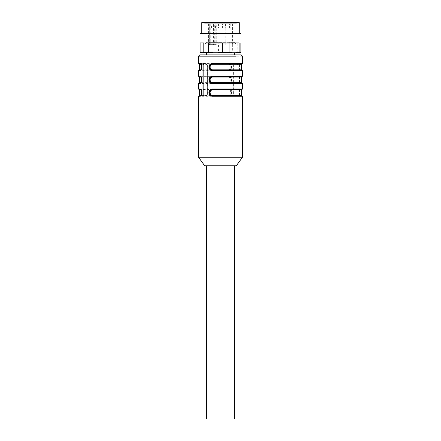 <?xml version="1.0" encoding="UTF-8"?>
<svg xmlns="http://www.w3.org/2000/svg" width="441" height="441" viewBox="0 0 441 441"><rect width="100%" height="100%" fill="white"/><g stroke="black" fill="none" stroke-linecap="round" stroke-linejoin="round"><path stroke-width="0.33" stroke-dasharray="2.21 1.65" d="M234.364 418.95L210.699 418.95M210.699 165.794L206.636 165.794M209.64 43.802L231.36 43.802L205.142 43.802L205.142 52.76L235.858 52.76L205.142 52.76L235.858 52.76L205.142 52.76L205.142 23.759L235.858 23.759L205.142 23.759L203.439 22.05L238.631 22.05M232.567 22.05L208.433 22.05L237.561 22.05L235.858 23.759L235.858 52.76L235.858 43.802L231.36 43.802M231.282 43.802L209.718 43.802L231.282 43.802C237.186 43.802 237.186 43.802 231.282 43.802C237.186 43.802 237.186 43.802 231.282 43.802M209.718 43.802C203.814 43.802 203.814 43.802 209.718 43.802C203.814 43.802 203.814 43.802 209.718 43.802M211.978 43.913L232.55 43.913L211.978 43.913M216.079 43.918L210.748 43.918L210.748 24.183L208.45 24.183L209.293 24.183L209.293 43.918L214.26 43.918L214.26 24.183L232.55 24.183L230.252 24.183L230.125 43.918L224.921 43.918L224.921 24.183L216.079 24.183L216.079 43.913M215.93 43.918L215.93 44.657L210.875 44.657L210.875 43.918M209.387 43.918L209.332 44.657L216.277 44.657L214.177 44.657L214.177 24.183A0.424 0.303 90 0 1 214.48 23.759L216.878 23.759L216.277 24.183L214.177 24.183L214.48 23.759L232.126 23.759L229.91 23.759L229.91 24.183L225.191 24.183A0.424 0.424 0 0 0 224.767 23.759L225.191 24.183L224.767 23.759L216.233 23.759L215.809 24.183L215.809 44.657L210.875 44.657M215.93 44.657L215.809 24.183L216.233 23.759L211.09 23.759A0.424 0.347 90 0 0 210.748 24.183L211.09 23.759L209.69 23.759A0.424 0.397 -90 0 0 209.293 24.183L209.69 24.183L209.69 44.657M214.128 43.918L214.177 44.657M225.191 24.183L225.191 44.657L225.191 24.183L224.767 23.759L229.91 23.759A0.424 0.347 90 0 1 230.252 24.183L229.91 24.183L230.125 43.918M225.07 44.657L225.07 43.918M216.233 23.759L216.079 24.183L211.09 24.183L211.09 44.657M216.878 23.759L209.69 23.759L209.69 24.183L213.427 24.183L213.427 44.657M218.582 23.759L222.418 23.759L218.582 23.759L218.582 28.02L222.418 28.02L222.418 23.759L220.5 23.759L222.418 23.759L222.418 28.02L218.582 28.02L218.582 23.759M225.621 23.759L227.539 23.759L225.621 23.759L225.621 28.02L229.458 28.02L229.458 23.759L227.539 23.759L229.458 23.759M213.461 23.759L211.542 23.759L213.461 23.759M209.359 44.657L214.128 44.657M213.604 23.759L213.427 24.183L216.277 24.183L216.277 44.657M218.582 28.02L222.418 28.02L218.582 28.02M229.458 28.02L225.621 28.02M215.379 28.02L211.542 28.02L215.379 28.02L215.379 23.759M211.542 28.02L211.542 23.759M236.282 165.794L204.718 165.794M242.467 157.266L198.533 157.266M233.78 65.13L233.78 94.561L234.777 95.84L237.192 95.84L238.002 94.561L238.002 65.13L237.192 63.851L234.777 63.851L233.62 65.13L233.62 94.561A1.279 0.904 -90 0 0 234.524 95.84L236.938 95.84A1.279 0.904 -90 0 0 237.842 94.561L237.842 65.13L236.938 63.851L234.524 63.851L233.62 65.13M228.609 70.676C230.704 70.444 231.861 69.231 232.087 67.043C231.861 64.86 230.704 63.653 228.609 63.427L228.455 63.851C230.356 63.995 231.393 65.064 231.564 67.049C231.393 69.039 230.362 70.102 228.455 70.251L228.609 70.676L198.533 70.676M228.609 83.47C230.704 83.239 231.861 82.032 232.087 79.843C231.861 77.655 230.704 76.447 228.609 76.221L228.455 76.646C230.356 76.795 231.393 77.859 231.564 79.849C231.393 81.833 230.362 82.902 228.455 83.046L228.609 83.47L198.533 83.47M228.609 96.27C230.704 96.039 231.861 94.826 232.087 92.638C231.861 90.455 230.704 89.247 228.609 89.016L228.455 89.446C230.356 89.589 231.393 90.653 231.564 92.643C231.393 94.633 230.362 95.697 228.455 95.84L228.609 96.27L198.533 96.27M242.467 89.016L240.913 89.016C239.97 89.247 239.386 90.46 239.16 92.649C239.386 94.832 239.97 96.039 240.913 96.27A0.424 0.397 -90 0 0 240.516 95.84L242.043 95.84M242.467 76.221L240.913 76.221C239.97 76.453 239.386 77.666 239.16 79.854C239.386 82.037 239.97 83.244 240.913 83.47A0.424 0.397 -90 0 0 240.516 83.046L242.043 83.046M240.913 63.427C239.97 63.658 239.386 64.866 239.16 67.054C239.386 69.243 239.97 70.45 240.913 70.676A0.424 0.397 90 0 0 240.516 70.251C239.75 70.102 239.281 69.039 239.099 67.049C239.281 65.064 239.75 63.995 240.516 63.851A0.424 0.397 90 0 0 240.913 63.427L242.467 63.427M241.188 54.893L199.812 54.893M203.808 63.851L206.476 63.851L207.38 65.13L207.38 94.561A1.279 0.904 90 0 1 206.476 95.84L206.223 95.84M206.476 95.84L203.808 95.84M206.476 63.851L210.787 63.851M198.957 70.251L210.792 70.251M212.545 70.251L228.455 70.251L228.295 69.821C229.866 69.645 230.731 68.724 230.897 67.054C230.731 65.378 229.866 64.452 228.295 64.276L228.455 63.851C232.297 63.669 232.286 70.444 228.455 70.251L228.46 70.251M200.804 64.028A0.424 0.397 90 0 0 200.495 63.851C202.48 63.658 202.485 70.433 200.484 70.251C201.25 70.102 201.719 69.039 201.901 67.049C201.719 65.064 201.25 63.995 200.484 63.851L200.793 63.851M198.957 83.046L210.792 83.046M212.545 83.046L228.455 83.046L228.295 82.621C229.866 82.445 230.731 81.519 230.897 79.849C230.731 78.178 229.866 77.252 228.295 77.076L228.455 76.646C232.297 76.464 232.286 83.239 228.455 83.046L228.46 83.046M200.804 76.822A0.424 0.397 90 0 0 200.495 76.646C202.48 76.453 202.485 83.228 200.484 83.046C201.25 82.902 201.719 81.833 201.901 79.849C201.719 77.859 201.25 76.795 200.484 76.646L210.787 76.646M198.957 95.84L200.484 95.84C201.25 95.697 201.719 94.633 201.901 92.643C201.719 90.653 201.25 89.589 200.484 89.446L210.787 89.446M200.804 89.622A0.424 0.397 90 0 0 200.495 89.446C201.405 89.617 201.934 90.681 202.077 92.643C201.934 94.6 201.405 95.669 200.484 95.84L210.792 95.84M240.913 89.016A0.424 0.397 -90 0 1 240.516 89.446L242.043 89.446M239.099 92.643C239.281 90.653 239.75 89.589 240.516 89.446C239.595 89.617 239.066 90.681 238.923 92.643C239.066 94.6 239.595 95.669 240.516 95.84C239.75 95.697 239.281 94.633 239.099 92.643M240.913 76.221A0.424 0.397 -90 0 1 240.516 76.646L242.043 76.646M239.099 79.849C239.281 77.859 239.75 76.795 240.516 76.646C239.595 76.822 239.066 77.886 238.923 79.849C239.066 81.806 239.595 82.875 240.516 83.046C239.75 82.902 239.281 81.833 239.099 79.849M234.364 54.893L230.301 54.893M200.484 63.851C201.769 64.507 202.336 65.577 202.176 67.054C202.072 69.083 201.509 70.147 200.484 70.251A0.424 0.397 90 0 0 200.804 70.069M200.484 76.646C201.769 77.307 202.336 78.371 202.176 79.854C202.072 81.877 201.509 82.947 200.484 83.046A0.424 0.397 90 0 0 200.804 82.864M200.484 89.446C201.509 89.545 202.072 90.609 202.176 92.638C202.336 94.115 201.769 95.184 200.484 95.84A0.424 0.397 90 0 0 200.804 95.664M228.455 95.84L228.295 95.416C229.871 95.239 230.737 94.313 230.897 92.638C230.726 90.967 229.86 90.041 228.295 89.87L228.455 89.446C230.252 89.617 231.227 90.686 231.382 92.643C231.227 94.606 230.252 95.669 228.455 95.84M240.125 95.416C239.43 95.295 239.016 94.368 238.879 92.649C239.011 90.918 239.43 89.997 240.125 89.87A0.424 0.397 -90 0 1 240.516 89.446C239.143 87.913 239.171 97.395 240.516 95.84A0.424 0.397 -90 0 1 240.125 95.416L241.613 95.416M240.125 82.621C239.43 82.495 239.016 81.574 238.879 79.849C239.011 78.123 239.43 77.197 240.125 77.076A0.424 0.397 -90 0 1 240.516 76.646C239.143 75.119 239.171 84.595 240.516 83.046A0.424 0.397 -90 0 1 240.125 82.621L241.613 82.621M240.125 69.821A0.424 0.397 90 0 0 240.516 70.251C239.231 69.59 238.664 68.526 238.824 67.043C238.928 65.02 239.491 63.951 240.516 63.851A0.424 0.397 90 0 0 240.125 64.276C239.43 64.403 239.011 65.329 238.879 67.054C239.016 68.779 239.43 69.7 240.125 69.821L241.613 69.821M238.923 67.049C239.066 69.011 239.595 70.075 240.516 70.251C239.171 71.8 239.143 62.319 240.516 63.851C239.595 64.022 239.066 65.092 238.923 67.049M210.699 52.76L230.301 52.76C235.676 52.76 235.676 52.76 230.301 52.76C235.676 52.76 235.676 52.76 230.301 52.76L210.699 52.76M199.387 69.821L200.875 69.821C201.57 69.7 201.989 68.774 202.121 67.049C201.984 65.323 201.57 64.403 200.875 64.276L199.387 64.276M199.387 82.621L200.875 82.621C201.57 82.495 201.989 81.568 202.121 79.843C201.984 78.118 201.57 77.197 200.875 77.076L199.387 77.076M199.387 89.87L200.875 89.87C201.57 89.997 201.989 90.918 202.121 92.649C201.984 94.368 201.57 95.295 200.875 95.416L199.387 95.416M229.033 42.953L239.11 42.953M240.973 33.781L206.024 33.781C198.086 33.781 198.086 33.781 206.024 33.781M237.197 42.953L240.885 42.953L237.197 42.953L237.197 52.121L232.352 52.121L232.352 42.953L218.587 42.953L218.587 52.121L211.967 52.121L211.967 42.953L201.89 42.953L201.89 52.121L200.115 52.121M201.294 52.76L239.865 52.76M240.373 52.468L239.706 52.76M203.803 42.953L200.027 42.953M201.135 33.141L239.865 33.141M208.648 42.953L222.413 42.953M238.377 52.76L237.197 52.121M232.352 52.121L227.953 52.76M222.986 52.76L218.587 52.121M232.352 42.953L218.587 42.953M211.967 52.121L208.747 52.76M205.109 52.76L201.89 52.121M211.967 42.953L201.89 42.953M233.769 33.141L201.73 33.141L233.769 33.141M207.231 22.689C199.955 22.689 199.955 22.689 207.231 22.689L239.27 22.689M203.439 22.05L208.433 22.05M242.467 56.172L204.966 56.172C196.454 56.172 196.454 56.172 204.966 56.172M228.609 63.427L198.533 63.427M228.609 76.221L198.533 76.221M228.609 89.016L198.533 89.016M242.467 96.27L240.913 96.27M242.467 83.47L240.913 83.47M242.467 70.676L240.913 70.676M201.024 69.821L211.046 69.821M212.705 69.821L228.295 69.821M201.024 64.276L211.046 64.276M201.024 82.621L211.046 82.621M212.705 82.621L228.295 82.621M201.024 77.076L211.046 77.076M212.705 77.076L228.295 77.076M201.024 95.416L211.046 95.416M212.705 95.416L228.295 95.416M201.024 89.87L211.046 89.87M212.705 89.87L228.295 89.87M240.125 89.87L241.613 89.87M240.125 77.076L241.613 77.076M241.613 64.276L240.125 64.276M205.252 43.802L206.851 42.308L234.149 42.308L206.851 42.308C207.821 42.408 208.356 42.937 208.45 43.913L208.45 24.183L208.874 23.759M232.126 23.759L232.55 24.183L232.55 43.913C233.069 42.606 233.603 42.071 234.149 42.308L235.748 43.802M214.48 23.759A0.424 0.424 0 0 0 214.05 24.183L214.05 44.657M240.516 95.84C239.231 95.184 238.664 94.115 238.824 92.638C238.928 90.609 239.491 89.545 240.516 89.446M240.516 83.046C239.231 82.39 238.664 81.32 238.824 79.843C238.928 77.814 239.491 76.751 240.516 76.646"/><path stroke-width="0.66" d="M206.636 165.794L206.636 418.95L234.364 418.95L234.364 165.794M242.467 157.266L198.533 157.266L204.718 165.794L236.282 165.794L242.467 157.266L242.467 96.27L242.043 95.84L212.545 95.84L212.391 96.27C210.296 96.039 209.139 94.826 208.913 92.638C209.139 90.455 210.296 89.247 212.391 89.016L212.545 89.446C210.644 89.589 209.607 90.653 209.436 92.643C209.607 94.633 210.638 95.697 212.545 95.84L212.705 95.416C211.129 95.289 210.258 94.363 210.103 92.638C210.263 90.918 211.134 89.992 212.705 89.87L212.545 89.446L242.043 89.446L242.467 89.016L242.467 83.47L242.043 83.046L212.545 83.046L212.391 83.47C210.296 83.239 209.139 82.032 208.913 79.843C209.139 77.655 210.296 76.447 212.391 76.221L212.545 76.646C210.644 76.795 209.607 77.859 209.436 79.849C209.607 81.833 210.638 82.902 212.545 83.046L212.705 82.621C211.129 82.495 210.258 81.568 210.103 79.843C210.263 78.118 211.134 77.197 212.705 77.076L212.545 76.646L242.043 76.646L242.467 76.221L242.467 70.676L242.043 70.251L240.516 70.251M204.966 95.84L203.808 95.84L202.998 94.561L202.998 65.13L203.808 63.851L206.223 63.851L207.22 65.13L207.22 94.561L206.223 95.84L204.966 95.84M236.034 56.172C244.546 56.172 244.546 56.172 236.034 56.172L198.533 56.172L198.533 63.427L200.087 63.427C201.03 63.658 201.614 64.866 201.84 67.054C201.614 69.243 201.03 70.45 200.087 70.676A0.424 0.397 90 0 1 200.484 70.251L198.957 70.251L198.533 70.676L200.087 70.676M198.533 70.676L198.533 76.221L200.087 76.221C201.03 76.453 201.614 77.666 201.84 79.854C201.614 82.037 201.03 83.244 200.087 83.47A0.424 0.397 90 0 1 200.484 83.046L198.957 83.046L198.533 83.47L200.087 83.47M198.533 83.47L198.533 89.016L200.087 89.016C201.03 89.247 201.614 90.46 201.84 92.649C201.614 94.832 201.03 96.039 200.087 96.27L200.484 95.84L198.957 95.84L198.533 96.27L200.087 96.27M210.792 70.251L212.545 70.251L212.391 70.676C210.296 70.444 209.139 69.231 208.913 67.043C209.139 64.86 210.296 63.653 212.391 63.427L212.545 63.851C210.644 63.995 209.607 65.064 209.436 67.049C209.607 69.039 210.638 70.102 212.545 70.251L242.043 70.251L241.613 69.821L241.613 64.276L242.043 63.851L240.516 63.851M198.533 56.172L199.812 54.893L241.188 54.893L242.467 56.172L242.467 63.427L242.043 63.851L212.545 63.851L212.705 64.276L241.613 64.276M204.062 95.84A1.279 0.904 90 0 1 203.158 94.561L203.158 65.13L204.062 63.851M200.484 70.251L200.484 70.251C201.829 71.8 201.857 62.319 200.484 63.851L200.49 63.851A0.424 0.397 90 0 0 200.484 63.851L200.49 63.851A0.424 0.397 90 0 1 200.087 63.427M200.793 63.851L206.223 63.851M210.787 63.851L228.455 63.851M200.484 83.046L200.484 83.046C201.829 84.595 201.857 75.119 200.484 76.646L200.49 76.646A0.424 0.397 90 0 0 200.484 76.646L200.49 76.646A0.424 0.397 90 0 1 200.087 76.221M210.792 83.046L212.545 83.046C210.748 82.875 209.773 81.806 209.618 79.849C209.773 77.886 210.748 76.822 212.545 76.646M210.787 76.646L228.455 76.646M200.087 89.016L200.484 89.446L198.957 89.446L200.49 89.446A0.424 0.397 90 0 0 200.484 89.446C201.857 87.913 201.829 97.395 200.484 95.84L200.484 95.84M210.792 95.84L228.455 95.84M210.787 89.446L228.455 89.446M230.301 54.893L234.364 54.893L234.364 52.76M200.804 70.069A0.424 0.397 90 0 0 200.875 69.821L201.046 69.794M201.046 64.309L200.875 64.276A0.424 0.397 90 0 0 200.804 64.028M200.804 82.864A0.424 0.397 90 0 0 200.875 82.621L201.046 82.588M201.046 77.109L200.875 77.076A0.424 0.397 90 0 0 200.804 76.822M200.804 95.664A0.424 0.397 90 0 0 200.875 95.416L199.387 95.416L198.957 95.84M199.387 95.416L199.387 89.87L200.875 89.87A0.424 0.397 90 0 0 200.804 89.622M212.545 95.84L212.54 95.84C210.748 95.669 209.773 94.606 209.618 92.643C209.773 90.686 210.748 89.617 212.545 89.446M211.046 69.821L212.705 69.821L212.545 70.251C210.748 70.075 209.773 69.011 209.618 67.049C209.773 65.092 210.748 64.022 212.545 63.851M241.613 69.821L212.705 69.821C211.129 69.7 210.258 68.774 210.103 67.049C210.263 65.323 211.134 64.403 212.705 64.276M229.033 42.953L229.033 52.121L232.253 52.76L235.891 52.76L239.11 52.121L239.11 42.953L229.033 42.953M203.803 52.121L208.648 52.121L208.648 42.953L222.413 42.953L222.413 52.121L218.014 52.76L202.623 52.76L203.803 52.121L203.803 42.953L200.027 42.953L200.027 33.781L240.973 33.781L240.973 42.953M222.413 52.121L229.033 52.121M239.11 52.121L240.885 52.121L240.885 42.953M218.014 52.76L232.253 52.76M202.623 52.76L200.627 52.468L201.294 52.76M239.706 52.76L235.891 52.76M240.885 52.121L239.865 52.76M200.627 52.468L200.115 52.121L200.115 42.953M240.973 33.781L239.865 33.141L201.135 33.141L200.027 33.781M208.648 52.121L213.047 52.76M239.27 33.141L239.27 22.689L201.73 22.689L201.73 33.141M239.27 22.689L238.631 22.05L203.439 22.05M212.391 96.27L242.467 96.27M212.391 89.016L242.467 89.016M212.391 83.47L242.467 83.47M212.391 76.221L242.467 76.221M212.391 70.676L242.467 70.676M212.391 63.427L242.467 63.427M201.024 69.821L199.387 69.821L198.957 70.251M201.024 64.276L199.387 64.276L198.533 63.427M211.046 64.276L228.295 64.276M201.024 82.621L199.387 82.621L198.957 83.046M211.046 82.621L241.613 82.621L242.043 83.046M201.024 77.076L199.387 77.076L198.533 76.221M211.046 77.076L241.613 77.076L242.043 76.646M211.046 95.416L241.613 95.416L242.043 95.84M211.046 89.87L241.613 89.87L242.043 89.446M198.533 157.266L198.533 96.27M198.533 89.016L199.387 89.87M206.636 52.76L206.636 54.893M199.387 69.821L199.387 64.276M199.387 82.621L199.387 77.076M241.613 95.416L241.613 89.87M241.613 82.621L241.613 77.076M202.369 22.05L201.73 22.689"/></g></svg>
